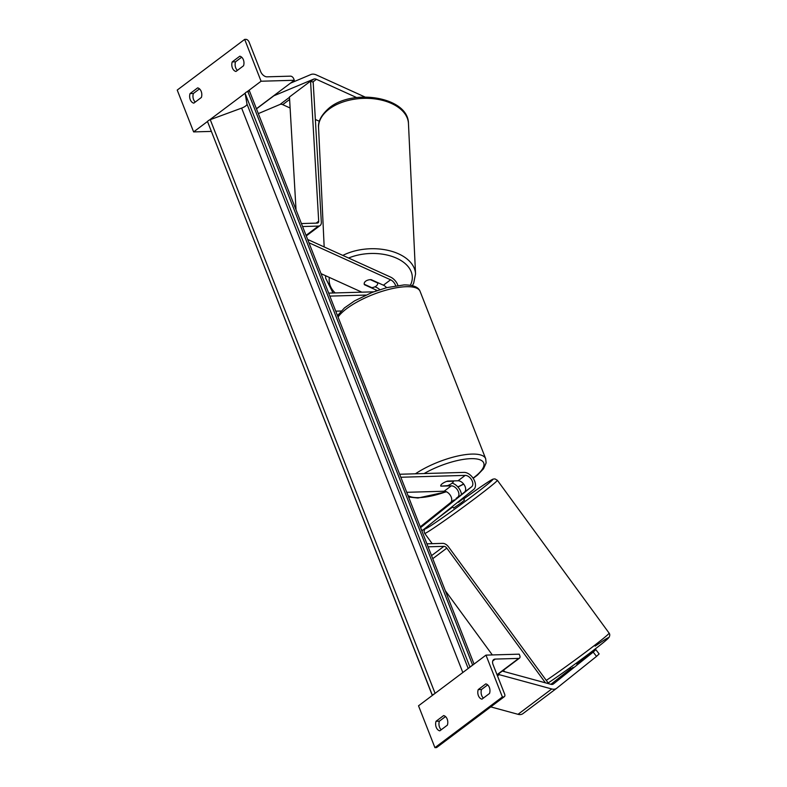 <?xml version="1.0" encoding="UTF-8"?>
<svg xmlns="http://www.w3.org/2000/svg" width="787" height="787" viewBox="0 0 787 787"><rect width="100%" height="100%" fill="white"/><g stroke="black" fill="none" stroke-linecap="round" stroke-linejoin="round"><path stroke-width="1.18" d="M460.041 495.692L464.507 492.111A6.768 4.24 53.1 0 0 464.507 485.323A6.768 4.24 53.1 0 0 458.034 480.778L447.596 481.073A6.768 2.135 158.6 0 0 440.769 485.992A6.768 2.135 158.6 0 0 440.848 486.14L451.295 485.845A6.768 4.24 -126.9 0 1 457.759 490.39A6.768 4.24 -126.9 0 1 457.759 497.177L457.08 497.728M406.731 492.308L444.124 491.226A6.768 4.24 -126.9 0 1 450.597 495.78A6.768 4.24 -126.9 0 1 450.597 502.568L420.268 526.837M400.829 477.247L465.206 475.387A6.768 4.24 -126.9 0 1 471.669 479.942A6.768 4.24 -126.9 0 1 471.679 486.73L420.573 527.624M399.658 474.256L464.035 472.397A10.152 6.365 -126.9 0 1 473.735 479.224A10.152 6.365 -126.9 0 1 473.744 489.406L422.265 530.605L421.193 529.218M452.151 483.129A10.152 6.365 -126.9 0 1 461.507 494.521M440.848 486.14L447.508 485.648A6.768 2.135 158.6 0 0 453.41 481.211L446.632 481.408A6.768 2.135 158.6 0 0 440.73 485.845M478.211 689.589A6.768 4.82 -91.7 0 0 478.398 695.639A6.768 4.82 -91.7 0 0 481.959 699.161L489.544 693.455A6.768 4.82 88.3 0 0 485.795 683.893L478.211 689.589L481.526 689.501A6.768 4.82 88.3 0 0 481.713 695.551A6.768 4.82 88.3 0 0 483.405 698.069M504.339 696.672L436.883 747.365A3.05 1.908 -126.9 0 1 436.106 747.62L434.926 747.65L502.381 696.967L485.982 655.118L519.204 654.164L519.794 655.66A3.05 1.908 -126.9 0 1 519.489 658.148A3.05 1.908 -126.9 0 1 518.712 658.404L495.22 659.083A6.089 3.817 53.1 0 0 493.665 659.595A6.089 3.817 53.1 0 0 493.055 664.592L504.654 694.183A3.05 1.908 -126.9 0 1 504.339 696.672A3.05 1.908 -126.9 0 1 503.572 696.928L502.381 696.967M434.926 747.65L418.527 705.801L485.982 655.118M436.047 721.266L443.632 715.57A6.768 4.82 88.3 0 1 447.38 725.132L439.795 730.838A6.768 4.82 -91.7 0 1 436.234 727.316A6.768 4.82 -91.7 0 1 436.047 721.266L439.372 721.177L445.511 716.563M441.241 729.746A6.768 4.82 88.3 0 1 439.559 727.227A6.768 4.82 88.3 0 1 439.372 721.177M487.674 684.887L481.526 689.501M573.133 667.346L570.978 668.911L570.182 667.592M593.201 652.108L595.838 649.649L599.133 653.938L596.507 656.397L593.201 652.108L553.409 683.962A5.411 3.394 -126.9 0 1 553.35 684.001A5.411 3.394 -126.9 0 1 551.972 684.454A5.411 3.394 -126.9 0 1 550.93 684.326L502.303 671.065M577.038 664.376L595.838 649.649M581.623 660.391L583.059 659.565M581.593 660.352L582.901 659.368M570.919 668.527L550.9 684.316M556.498 688.409L522.981 713.593A10.831 6.788 -126.9 0 1 522.873 713.671A10.831 6.788 -126.9 0 1 520.118 714.586A10.831 6.788 -126.9 0 1 518.023 714.311L490.763 706.883M596.507 656.397L556.704 688.251A10.831 6.788 -126.9 0 1 556.606 688.33A10.831 6.788 -126.9 0 1 553.851 689.245A10.831 6.788 -126.9 0 1 551.756 688.969L499.194 674.646L498.997 673.544M497.492 675.925L499.194 674.646M581.101 659.604L581.445 660.077L576.664 663.864L577.343 664.799M452.377 506.474L453.578 508.107L461.526 502.559L464.497 500.119L463.307 498.486L458.516 502.273L463.307 498.486M356.619 97.558L316.443 79.31A5.411 3.394 53.1 0 0 314.662 78.907A5.411 3.394 53.1 0 0 313.747 79.103L273.394 95.984M319.394 121.306L315.351 119.476M290.108 108.006L282.71 104.651A5.411 3.394 53.1 0 0 280.929 104.248A5.411 3.394 53.1 0 0 280.015 104.445L258.323 113.603M364.961 96.998L316.354 74.932A10.831 6.788 53.1 0 0 312.793 74.126A10.831 6.788 53.1 0 0 310.954 74.509L290.452 83.166M256.464 108.872L273.463 96.103M377.711 283.281A6.768 4.112 -2.7 0 0 377.681 282.976L377.711 283.281A6.768 4.112 -2.7 0 1 376.245 286.006A6.768 4.112 -2.7 0 1 371.789 287.658L364.224 284.225A6.768 4.112 -2.7 0 1 364.194 283.92A6.768 4.112 -2.7 0 1 365.66 281.205A6.768 3.974 -1.2 0 1 371.149 279.631L383.417 285.199A6.768 4.24 -126.9 0 1 386.574 287.678M377.681 282.976L370.352 279.651M232.214 61.898L239.809 56.202A6.768 4.82 -91.7 0 1 243.557 65.764L235.962 71.469A6.768 4.82 88.3 0 1 232.401 67.948A6.768 4.82 88.3 0 1 232.214 61.898L235.539 61.809A6.768 4.82 -91.7 0 0 235.726 67.859A6.768 4.82 -91.7 0 0 237.418 70.377M256.414 108.744L294.299 80.274L293.718 78.779A3.05 1.908 53.1 0 0 290.521 76.152L267.029 76.831A6.089 3.817 -126.9 0 1 260.654 71.568L249.056 41.977A3.05 1.908 53.1 0 0 245.869 39.35L244.678 39.38L177.223 90.072L193.622 131.911L207.63 121.385M209.499 119.978L245.2 93.161M247.069 91.754L261.077 81.228L294.299 80.274M244.678 39.38L261.077 81.228M190.06 93.574L197.645 87.878A6.768 4.82 -91.7 0 1 201.393 97.44L193.809 103.146A6.768 4.82 88.3 0 1 190.247 99.624A6.768 4.82 88.3 0 1 190.06 93.574L193.376 93.486A6.768 4.82 -91.7 0 0 193.563 99.536A6.768 4.82 -91.7 0 0 195.255 102.054M241.678 57.195L235.539 61.809M193.376 93.486L199.514 88.872M193.622 131.911L211.27 131.409M395.664 285.75A6.768 4.24 53.1 0 0 390.588 279.808L308.927 242.74M361.833 292.164L321.037 273.65M377.199 290.531A6.768 4.24 53.1 0 0 376.678 290.265L364.401 284.697A6.768 3.974 -1.2 0 1 364.253 284.235M364.184 283.753A6.768 3.974 -1.2 0 1 365.66 281.205M397.947 285.415A10.152 6.365 53.1 0 0 390.529 277.073L308.278 239.73L308.307 241.147M374.976 286.783L376.619 287.53A10.152 6.365 53.1 0 1 379.806 289.655M328.671 293.118L373.628 291.829M335.744 311.17L341.105 311.013M329.842 296.109L365.798 295.076M545.43 682.821L446.809 548.126A3.384 2.125 53.1 0 0 443.907 546.355L428.089 546.808M548.706 683.716L448.541 546.906A6.768 4.24 53.1 0 0 442.727 543.364L426.918 543.817M504.605 671.695L503.483 670.17M492.337 654.941L445.275 590.663M296.03 209.824L289.468 96.978L310.55 81.14L318.696 221.206A3.384 2.125 -126.9 0 1 318.086 222.819A3.384 2.125 -126.9 0 1 317.22 223.105L301.411 223.557M310.55 81.14L313.187 82.242L321.332 222.298A6.768 4.24 -126.9 0 1 320.112 225.525A6.768 4.24 -126.9 0 1 318.391 226.085L302.582 226.548M474.049 664.08L249.41 90.859L247.816 91.44A3.05 0.964 -21.4 0 0 245.141 93.456L246.99 104.071A6.089 1.918 158.6 0 1 241.629 108.104L210.257 119.663A3.05 0.964 -21.4 0 0 207.571 121.68L432.309 695.442M432.535 695.275A3.05 0.964 -21.4 0 1 434.404 693.868M470.105 667.051A3.05 0.964 -21.4 0 1 471.974 665.645M450.597 502.568L454.217 499.843M456.047 498.466L457.759 497.177M464.507 492.111L471.679 486.73M458.034 480.778L465.206 475.387M444.124 491.226L451.295 485.845M436.106 747.62L503.572 696.928M497.02 674.705L518.712 658.404M492.741 660.942L495.22 659.083M415.418 473.804A44.997 14.205 -21.4 0 1 471.826 454.089A44.997 14.205 -21.4 0 1 485.687 458.742L486.11 462.923L483.523 468.767L477.532 475.023L473.194 478.339M407.981 495.485A41.613 13.143 158.6 0 0 419.028 497.63A41.613 13.143 158.6 0 0 446.268 491.688M457.818 486.907A41.613 13.143 158.6 0 0 463.592 483.975M473.046 478.122A41.613 13.143 158.6 0 0 470.892 458.664A41.613 13.143 158.6 0 0 424.114 473.548M337.495 315.646L344.45 307.914L354.573 300.87L372.123 292.41L386.83 287.619L404.026 284.914C413.136 284.884 418.487 287.029 420.091 291.357A44.997 14.205 158.6 0 0 406.23 286.704A44.997 14.205 158.6 0 0 338.046 317.043M518.023 714.311L551.756 688.969M546.276 680.391A44.997 1.584 -36.2 0 0 550.772 677.322A44.997 1.584 -36.2 0 0 589.335 649.364A44.997 1.584 -36.2 0 0 609.118 633.142L497.354 480.286A44.997 1.584 143.8 0 1 477.581 496.508A44.997 1.584 143.8 0 1 439.008 524.467A44.997 1.584 143.8 0 1 424.705 533.399L432.211 543.669M429.171 525.086A41.613 1.456 -36.2 0 0 438.674 520.414A41.613 1.456 -36.2 0 0 485.766 485.707A41.613 1.456 -36.2 0 0 479.401 487.812A41.613 1.456 -36.2 0 0 463.651 498.958L479.48 487.763C492.839 478.673 492.642 479.322 493.4 479.047L494.964 478.889L497.354 480.286M436.47 519.233L452.722 506.946A41.613 1.456 -36.2 0 0 436.264 519.41M595.149 646.127A41.613 1.456 143.8 0 1 601.524 644.022A41.613 1.456 143.8 0 1 554.422 678.728M282.71 104.651L289.616 99.467M312.773 82.064L316.443 79.31M280.015 104.445L289.488 97.322M310.855 81.268L313.747 79.103M408.463 123.579C408.532 96.88 352.31 87.947 328.868 108.272C321.273 115.04 317.84 121.552 318.568 127.809A44.997 27.319 -2.7 0 1 328.327 109.718A44.997 27.319 -2.7 0 1 377.74 99.339A44.997 27.319 -2.7 0 1 408.463 123.579L415.546 273.965A44.997 27.319 177.3 0 0 389.673 250.758A44.997 27.319 177.3 0 0 342.817 255.411M348.582 258.028A41.613 25.263 -2.7 0 1 396.156 258.008A41.613 25.263 -2.7 0 1 410.371 285.228M325.71 275.765A44.997 27.319 177.3 0 0 325.651 278.204L325.533 275.686M335.164 292.931A41.613 25.263 -2.7 0 1 329.36 277.418M383.417 285.199L390.588 279.808M375.537 291.121L376.678 290.265M431.551 555.632L443.907 546.355M432.742 558.691L446.809 548.126M306.035 235.372L318.391 226.085M316.128 223.134L318.696 221.206M247.816 91.44L472.653 665.133M207.571 121.68L432.397 695.374M210.257 119.663L435.083 693.357M241.629 108.104L462.825 672.521M246.99 104.071L468.186 668.488M245.141 93.456L469.967 667.15M519.489 658.148L497.118 674.961M463.72 484.133L457.945 487.045M446.495 491.796L417.956 498.023L408.581 497.03M420.091 291.357L485.687 458.742M522.873 713.671L556.606 688.33M609.118 633.142C609.955 634.165 609.955 635.532 609.118 637.254L604.416 641.68C595.287 649.295 569.827 668.163 554.343 678.788L548.165 682.968M428.826 525.352L424.705 529.297L424.045 531.363L424.705 533.399M412.388 285.622L413.647 283.29L415.546 273.965M318.568 127.809L324.175 246.951M333.019 293L325.651 278.204M320.112 225.525L306.261 235.933"/></g></svg>
